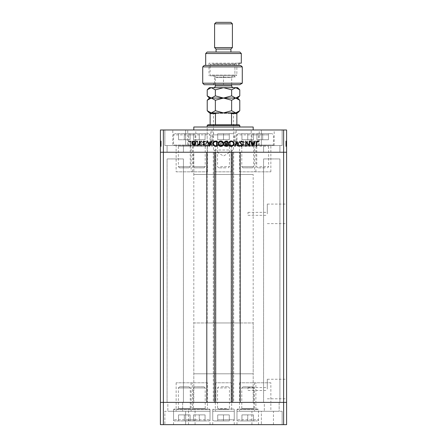 <?xml version="1.0" encoding="UTF-8"?>
<svg xmlns="http://www.w3.org/2000/svg" width="447" height="447" viewBox="0 0 447 447"><rect width="100%" height="100%" fill="white"/><g stroke="black" fill="none" stroke-linecap="round" stroke-linejoin="round"><path stroke-width="0.34" stroke-dasharray="2.23 1.68" d="M194.473 167.832L204.061 167.832L194.473 167.832L193.333 166.686L193.333 146.158A0.592 0.592 0 0 0 192.735 145.566L205.799 145.566L192.735 145.566M204.061 167.832L205.207 166.686L205.207 146.158A0.592 0.592 0 0 1 205.799 145.566M205.207 166.686L193.333 166.686L205.207 166.686M209.526 145.566L189.008 145.566L209.526 145.566L210.029 145.057L188.505 145.057L188.505 134.877L210.029 134.877L188.505 134.877A1.19 1.19 0 0 1 189.696 133.687L208.844 133.687L189.696 133.687M189.008 145.566L188.505 145.057L210.029 145.057L210.029 134.877A1.19 1.19 0 0 0 208.844 133.687M199.267 133.687L205.056 133.687L199.267 133.687L199.267 139.743L205.056 139.743L199.267 139.743L199.267 133.687M205.056 139.743L205.056 133.687L205.056 139.743M193.484 139.743L199.267 139.743L193.484 139.743L193.484 133.687L193.484 139.743M189.103 167.832L179.515 167.832L189.103 167.832L190.249 166.686L190.249 146.158A0.592 0.592 0 0 1 190.841 145.566L177.777 145.566L190.841 145.566M179.515 167.832L178.375 166.686L178.375 146.158A0.592 0.592 0 0 0 177.777 145.566M178.375 166.686L190.249 166.686L178.375 166.686M174.051 145.566L194.568 145.566L174.051 145.566L173.548 145.057L195.076 145.057L195.076 134.877L173.548 134.877L195.076 134.877A1.19 1.19 0 0 0 193.886 133.687L174.738 133.687L193.886 133.687M194.568 145.566L195.076 145.057L173.548 145.057L173.548 134.877A1.19 1.19 0 0 1 174.738 133.687M184.309 133.687L190.098 133.687L178.526 133.687L184.309 133.687L184.309 139.743L178.526 139.743L184.309 139.743L184.309 133.687M178.526 139.743L178.526 133.687L178.526 139.743M190.098 139.743L184.309 139.743L190.098 139.743L190.098 133.687L190.098 139.743M226.769 145.566L216.968 145.566L226.769 145.566M225.897 167.832L218.706 167.832L225.897 167.832M220.533 166.686L229.44 166.686L220.533 166.686M228.629 145.566L213.241 145.566L228.629 145.566M218.119 145.057L234.262 145.057L218.119 145.057M218.712 133.687L233.077 133.687L218.712 133.687M217.717 133.687L223.5 133.687L217.717 133.687L217.717 139.743L217.717 133.687M229.283 133.687L223.5 133.687L229.283 133.687L229.283 139.743L217.717 139.743L223.5 139.743L223.5 133.687L223.5 139.743L229.283 139.743L229.283 133.687M265.954 145.566L256.159 145.566L265.954 145.566M265.088 167.832L257.897 167.832L265.088 167.832M259.718 166.686L268.625 166.686L259.718 166.686M267.82 145.566L252.432 145.566L267.82 145.566M257.31 145.057L273.452 145.057L257.31 145.057M257.902 133.687L272.262 133.687L257.902 133.687M256.902 133.687L262.691 133.687L256.902 133.687L256.902 139.743L256.902 133.687M268.474 133.687L262.691 133.687L268.474 133.687L268.474 139.743L256.902 139.743L262.691 139.743L262.691 133.687L262.691 139.743L268.474 139.743L268.474 133.687M252.527 167.832L242.939 167.832L252.527 167.832L253.667 166.686L253.667 146.158A0.592 0.592 0 0 1 254.265 145.566L241.201 145.566L254.265 145.566M242.939 167.832L241.793 166.686L241.793 146.158A0.592 0.592 0 0 0 241.201 145.566M241.793 166.686L253.667 166.686L241.793 166.686M237.474 145.566L257.992 145.566L237.474 145.566L236.971 145.057L258.495 145.057L258.495 134.877L236.971 134.877L258.495 134.877A1.19 1.19 0 0 0 257.304 133.687L238.156 133.687L257.304 133.687M257.992 145.566L258.495 145.057L236.971 145.057L236.971 134.877A1.19 1.19 0 0 1 238.156 133.687M247.733 133.687L241.944 133.687L247.733 133.687L247.733 139.743L241.944 139.743L247.733 139.743L247.733 133.687M241.944 139.743L241.944 133.687L241.944 139.743M253.516 139.743L247.733 139.743L253.516 139.743L253.516 133.687L253.516 139.743M183.421 158.925L183.421 402.384L167.089 402.384L183.421 402.384L167.089 402.384L183.421 402.384L183.421 158.925L167.089 158.925L167.089 402.384L167.089 158.925L183.421 158.925M279.911 158.925L279.911 402.384L263.579 402.384L279.911 402.384L263.579 402.384L279.911 402.384L279.911 158.925L263.579 158.925L263.579 402.384L263.579 158.925L279.911 158.925M191.104 171.838L207.436 171.838L191.104 171.838L191.104 152.243L207.436 152.243L191.104 152.243L191.104 145.566L207.436 145.566L191.104 145.566M207.436 171.838L207.436 145.566M239.564 171.838L255.896 171.838L239.564 171.838L239.564 152.243L255.896 152.243L239.564 152.243L239.564 145.566L255.896 145.566L239.564 145.566M255.896 171.838L255.896 145.566M254.522 171.838L270.854 171.838L254.522 171.838L254.522 152.243L270.854 152.243L254.522 152.243L254.522 145.566L270.854 145.566L254.522 145.566M270.854 171.838L270.854 145.566M215.337 171.838L231.663 171.838L215.337 171.838L215.337 152.243L231.663 152.243L215.337 152.243L215.337 145.566L231.663 145.566L215.337 145.566M231.663 171.838L231.663 145.566M176.146 171.838L192.478 171.838L176.146 171.838L176.146 152.243L192.478 152.243L176.146 152.243L176.146 145.566L192.478 145.566L176.146 145.566M192.478 171.838L192.478 145.566M192.478 382.788L176.146 382.788L192.478 382.788L192.478 402.384L176.146 402.384L192.478 402.384L192.478 411.29L176.146 411.29L192.478 411.29M176.146 382.788L176.146 411.29M231.663 382.788L215.337 382.788L231.663 382.788L231.663 402.384L215.337 402.384L231.663 402.384L231.663 411.29L215.337 411.29L231.663 411.29M215.337 382.788L215.337 411.29M270.854 382.788L254.522 382.788L270.854 382.788L270.854 402.384L254.522 402.384L270.854 402.384L270.854 411.29L254.522 411.29L270.854 411.29M254.522 382.788L254.522 411.29M255.896 382.788L239.564 382.788L255.896 382.788L255.896 402.384L239.564 402.384L255.896 402.384L255.896 411.29L239.564 411.29L255.896 411.29M239.564 382.788L239.564 411.29M207.436 382.788L191.104 382.788L207.436 382.788L207.436 402.384L191.104 402.384L207.436 402.384L207.436 411.29L191.104 411.29L207.436 411.29M191.104 382.788L191.104 411.29M267.295 389.024L267.295 379.252L267.295 389.024M247.996 389.024L247.996 387.538L247.996 389.024M267.295 213.85L267.295 204.083L267.295 213.85M247.996 213.85L247.996 212.364L247.996 213.85M286.594 213.85L286.594 204.083L286.594 213.85M286.594 389.024L286.594 379.252L286.594 389.024M215.705 152.243L240.201 152.243L240.201 402.384L206.799 402.384L206.799 152.243L215.705 152.243M193.808 322.963L253.192 322.963L193.808 322.963L193.808 402.384L253.192 402.384L193.808 402.384L193.808 152.243L253.192 152.243L193.808 152.243L253.192 152.243L193.808 152.243L193.808 174.509L253.192 174.509L193.808 174.509M253.192 322.963L253.192 373.804L193.808 373.804L253.192 373.804L253.192 402.384L193.808 402.384L253.192 402.384L253.192 174.509M163.378 424.65L283.621 424.65L283.621 402.384L286.594 402.384L163.378 402.384L163.378 424.65L160.406 424.65L160.406 402.384L163.378 402.384L163.378 152.243L160.406 152.243L160.406 402.384L283.621 402.384L283.621 129.976L160.406 129.976L160.406 152.243L283.621 152.243L163.378 152.243L163.378 129.976M283.621 424.65L286.594 424.65L286.594 152.243L283.621 152.243L286.594 152.243L286.594 129.976L283.621 129.976M233.708 152.243L233.708 402.384M213.292 152.243L213.292 402.384M207.168 174.509L239.832 174.509L207.168 174.509L207.168 127.009L239.832 127.009L207.168 127.009L207.168 322.963L239.832 322.963L207.168 322.963M239.832 174.509L239.832 322.963M193.808 129.976L253.192 129.976L193.808 129.976M270.854 152.243L254.522 152.243L270.854 152.243M231.663 152.243L215.337 152.243L231.663 152.243M192.478 152.243L176.146 152.243L192.478 152.243M207.436 152.243L191.104 152.243L207.436 152.243M255.896 152.243L239.564 152.243L255.896 152.243M236.228 145.566L259.238 145.566L236.228 145.566L236.228 129.976L259.238 129.976L236.228 129.976M259.238 145.566L259.238 129.976M187.762 145.566L210.772 145.566L187.762 145.566L187.762 129.976L210.772 129.976L187.762 129.976M210.772 145.566L210.772 129.976M172.805 145.566L195.814 145.566L172.805 145.566L172.805 129.976L195.814 129.976L172.805 129.976M195.814 145.566L195.814 129.976M211.995 145.566L235.005 145.566L211.995 145.566L211.995 129.976L235.005 129.976L211.995 129.976M235.005 145.566L235.005 129.976M251.186 145.566L274.195 145.566L251.186 145.566L251.186 129.976L274.195 129.976L251.186 129.976M274.195 145.566L274.195 129.976M261.355 145.566L261.355 129.976L282.135 129.976L261.355 129.976L282.135 129.976L261.355 129.976L261.355 145.566L282.135 145.566L282.135 129.976L282.135 145.566L261.355 145.566M164.865 145.566L164.865 129.976L185.645 129.976L164.865 129.976L185.645 129.976L164.865 129.976L164.865 145.566L185.645 145.566L185.645 129.976L185.645 145.566L164.865 145.566M167.089 152.243L167.089 145.566L183.421 145.566L167.089 145.566L183.421 145.566L167.089 145.566L167.089 152.243L183.421 152.243L183.421 145.566L183.421 152.243L167.089 152.243M263.579 152.243L263.579 145.566L279.911 145.566L263.579 145.566L279.911 145.566L263.579 145.566L263.579 152.243L279.911 152.243L279.911 145.566L279.911 152.243L263.579 152.243M286.594 145.191L286.594 141.112L286.594 146.309L286.594 141.112L286.594 145.191L285.851 145.191L285.851 141.112L286.594 141.112L286.594 146.437L286.594 140.978L286.594 146.437L286.594 140.978L286.594 146.437L286.594 140.978L286.594 146.309L286.594 141.045L286.594 146.309L286.594 141.112L286.594 146.309L286.594 141.112L286.594 142.777L286.594 141.112L285.851 141.112L285.851 144.906L286.594 144.906L285.851 144.906L285.851 144.347L286.594 144.347L285.851 144.347L285.851 144.973L286.594 144.973L285.851 144.973L285.851 143.001L286.594 143.001L285.851 143.001L285.851 141.045L286.594 141.045L285.851 141.045L285.851 141.475L286.594 141.475L285.851 141.475L285.851 141.911L286.594 141.911L285.851 141.911L285.851 141.045L285.851 144.347L286.594 144.347M285.851 144.347L285.851 141.045L285.851 141.911L285.851 141.045L285.851 141.911L285.851 141.475L285.851 141.911L285.851 141.509L286.594 141.509L286.594 146.309L286.594 140.978L286.594 145.906L286.594 141.509L286.594 145.906L286.594 141.509L285.851 141.509L285.851 142.995L285.851 141.509L286.594 141.509L285.851 141.509L285.851 142.118L286.594 142.118L285.851 142.112L285.851 142.481L286.594 142.481M160.406 145.191L160.406 141.112L160.406 146.309L160.406 141.112L160.406 145.191L161.149 145.191L161.149 141.112L160.406 141.112L160.406 146.437L160.406 140.978L160.406 146.437L160.406 140.978L160.406 146.437L160.406 140.978L160.406 146.309L160.406 141.045L160.406 146.309L160.406 141.112L160.406 146.309L160.406 141.112L160.406 142.777L160.406 141.112L161.149 141.112L161.149 144.906L160.406 144.906L161.149 144.906L161.149 144.347L160.406 144.347L161.149 144.347L161.149 144.973L160.406 144.973L161.149 144.973L161.149 143.001L160.406 143.001L161.149 143.001L161.149 141.045L160.406 141.045L161.149 141.045L161.149 141.475L160.406 141.475L161.149 141.475L161.149 141.911L160.406 141.911L161.149 141.911L161.149 141.045L161.149 144.347L160.406 144.347M161.149 144.347L161.149 141.045L161.149 141.911L161.149 141.045L161.149 141.911L161.149 141.475L161.149 141.911L161.149 141.509L160.406 141.509L160.406 146.309L160.406 140.978L160.406 145.906L160.406 141.509L160.406 145.906L160.406 141.509L161.149 141.509L161.149 142.995L161.149 141.509L160.406 141.509L161.149 141.509L161.149 142.118L160.406 142.118L161.149 142.112L161.149 142.481L160.406 142.481M197.797 145.191L197.797 141.112L197.328 141.112L197.328 146.309L200.859 142.219L200.859 146.309L201.329 146.309L201.329 141.112L197.797 145.191L197.797 141.112L197.328 141.112L197.328 146.309L200.859 142.219L200.859 146.309L201.329 146.309L201.329 141.112L197.797 145.191M207.19 142.381L205.704 140.978L204.128 142.112L204.564 142.375L205.704 141.509L206.721 142.392L204.458 145.225L205.737 146.437L207.123 145.56L206.704 145.241L205.687 145.906L204.927 145.247L207.19 142.381L205.704 140.978L204.128 142.112L204.564 142.375L205.704 141.509L206.721 142.392L204.458 145.225L205.737 146.437L207.123 145.56L206.704 145.241L205.687 145.906L204.927 145.247L207.19 142.381M210.118 141.112L207.855 146.309L208.358 146.309L210.084 142.213L211.817 146.309L212.319 146.309L210.118 141.112L207.855 146.309L208.358 146.309L210.084 142.213L211.817 146.309L212.319 146.309L210.118 141.112M215.789 140.978C214.124 141.118 213.213 142.023 213.051 143.683C213.191 145.353 214.091 146.27 215.75 146.437C217.438 146.303 218.359 145.398 218.516 143.71C218.365 142.04 217.46 141.129 215.789 140.978C214.124 141.118 213.213 142.023 213.051 143.683C213.191 145.353 214.091 146.27 215.75 146.437C217.438 146.303 218.359 145.398 218.516 143.71C218.365 142.04 217.46 141.129 215.789 140.978M226.182 140.978C224.517 141.118 223.601 142.023 223.444 143.683C223.584 145.353 224.483 146.27 226.143 146.437C227.83 146.303 228.752 145.398 228.903 143.71C228.758 142.04 227.847 141.129 226.182 140.978C224.517 141.118 223.601 142.023 223.444 143.683C223.584 145.353 224.483 146.27 226.143 146.437C227.83 146.303 228.752 145.398 228.903 143.71C228.758 142.04 227.847 141.129 226.182 140.978M234.898 141.112L237.43 146.309L239.832 141.112L239.324 141.112L238.553 142.777L236.2 142.777L235.407 141.112L234.898 141.112L237.363 146.309L239.832 141.112L239.324 141.112L238.553 142.777L236.2 142.777L235.407 141.112L234.898 141.112M256.651 141.045L256.215 141.475L256.651 141.911L257.081 141.475L256.651 141.045L256.215 141.475L256.651 141.911L257.081 141.475L256.651 141.045M251.287 143.001L251.806 144.347L253.253 144.973L254.695 144.347L255.215 143.001C255.108 141.794 254.455 141.146 253.253 141.045C252.052 141.14 251.398 141.794 251.287 143.001L251.806 144.347L253.253 144.973L254.695 144.347L255.215 143.001C255.108 141.794 254.455 141.146 253.253 141.045C252.052 141.14 251.398 141.794 251.287 143.001M249.923 141.045L249.487 141.475L249.923 141.911L250.354 141.475L249.923 141.045L249.487 141.475L249.923 141.911L250.354 141.475L249.923 141.045M247.621 141.112L247.157 141.112L247.157 144.906L247.621 144.906L247.621 144.347L248.549 144.973L248.957 144.845L248.7 144.442L247.705 143.688L247.621 141.112L247.157 141.112L247.157 144.906L247.621 144.906L247.621 144.347L248.957 144.845L247.705 143.688L247.621 141.112M245.789 141.045L245.358 141.475L245.789 141.911L246.224 141.475L245.789 141.045L245.358 141.475L245.789 141.911L246.224 141.475L245.789 141.045M242.363 143.979L243.319 144.973L244.291 144.431L243.978 144.107L243.319 144.51L242.827 143.995L244.358 142.14L243.246 141.045L242.162 141.559L242.47 141.911L243.224 141.509L243.894 142.118L242.363 143.979L243.319 144.973L244.291 144.431L243.978 144.107L243.319 144.51L242.827 143.995L244.358 142.14L243.246 141.045L242.162 141.559L242.47 141.911L243.224 141.509L243.894 142.118L242.363 143.979M234.234 143.643C234.139 141.973 233.25 141.123 231.58 141.112L229.97 141.112L229.97 146.309L232.669 146.119L234.234 143.643C234.139 141.973 233.25 141.123 231.58 141.112L229.97 141.112L229.97 146.309L232.669 146.119L234.234 143.643M220.986 141.112L219.578 141.112L219.578 146.309L220.594 146.309C221.561 146.365 222.109 145.934 222.243 145.018L221.645 143.912L222.645 142.587L220.986 141.112L219.578 141.112L219.578 146.309L220.594 146.309C221.561 146.365 222.109 145.934 222.243 145.018L221.645 143.912L222.645 142.587L220.986 141.112M191.601 141.112L194.132 146.309L196.529 141.112L196.026 141.112L195.255 142.777L192.903 142.777L192.109 141.112L191.601 141.112L194.065 146.309L196.529 141.112L196.026 141.112L195.255 142.777L192.903 142.777L192.109 141.112L191.601 141.112M189.483 141.509L190.204 142.85L190.204 146.309L190.668 146.309L190.668 142.8C190.813 141.755 190.405 141.151 189.461 140.978L188.204 141.576L188.478 141.978L189.483 141.509L190.204 142.85L190.204 146.309L190.668 146.309L190.668 142.8C190.813 141.755 190.405 141.151 189.461 140.978L188.204 141.576L188.478 141.978L189.483 141.509M253.192 127.009L193.808 127.009M253.253 141.509L254.751 142.995L253.253 144.51L251.75 142.995L253.253 141.509L254.751 142.995L253.253 144.51L251.75 142.995L253.253 141.509M236.452 143.308L238.307 143.308L237.391 145.292L236.452 143.308L238.307 143.308L237.391 145.292L236.452 143.308M230.803 145.772L230.44 145.772L230.44 141.643L232.518 141.777L233.77 143.643L232.401 145.627L230.44 145.772L230.44 141.643L232.518 141.777L233.77 143.643L232.401 145.627L230.803 145.772M226.165 141.509C227.545 141.61 228.305 142.347 228.439 143.71C228.294 145.068 227.54 145.795 226.165 145.906C224.796 145.783 224.042 145.046 223.908 143.688C224.053 142.342 224.802 141.615 226.165 141.509C227.545 141.61 228.305 142.347 228.439 143.71C228.294 145.068 227.54 145.795 226.165 145.906C224.796 145.783 224.042 145.046 223.908 143.688C224.053 142.342 224.802 141.615 226.165 141.509M221.326 143.515L220.047 143.576L220.047 141.643L222.176 142.587L221.326 143.515L220.047 143.576L220.047 141.643L222.176 142.587L221.326 143.515M221.779 145.007L220.047 145.772L220.047 144.107L221.779 145.007L220.047 145.772L220.047 144.107L221.779 145.007M215.772 141.509C217.153 141.61 217.912 142.347 218.047 143.71C217.907 145.068 217.147 145.795 215.772 145.906C214.404 145.783 213.649 145.046 213.515 143.688C213.66 142.342 214.409 141.615 215.772 141.509C217.153 141.61 217.912 142.347 218.047 143.71C217.907 145.068 217.147 145.795 215.772 145.906C214.404 145.783 213.649 145.046 213.515 143.688C213.66 142.342 214.409 141.615 215.772 141.509M193.154 143.308L195.009 143.308L194.093 145.292L193.154 143.308L195.009 143.308L194.093 145.292L193.154 143.308M190.785 141.475L190.349 141.911L189.919 141.475L190.349 141.045L190.785 141.475M195.194 144.347L193.747 144.973L192.305 144.347L191.785 143.001C191.892 141.794 192.545 141.146 193.747 141.045C194.948 141.14 195.602 141.794 195.713 143.001L195.194 144.347M193.747 141.509L192.249 142.995L193.747 144.51L195.25 142.995L193.747 141.509M197.513 141.475L197.077 141.911L196.646 141.475L197.077 141.045L197.513 141.475M199.843 141.112L199.843 144.906L199.379 144.906L199.379 144.347L198.043 144.845L199.295 143.688L199.379 141.112L199.843 141.112M201.642 141.475L201.211 141.911L200.776 141.475L201.211 141.045L201.642 141.475M203.681 144.973L202.709 144.431L203.022 144.107L203.681 144.51L204.173 143.995L202.642 142.14L203.754 141.045L204.838 141.559L204.53 141.911L203.776 141.509L203.106 142.118L204.637 143.979L203.681 144.973M209.637 146.309L207.168 141.112L207.676 141.112L208.447 142.777L210.8 142.777L211.593 141.112L212.101 141.112L209.637 146.309M210.548 143.308L208.693 143.308L209.609 145.292L210.548 143.308M215.42 141.112L217.03 141.112L217.03 146.309L214.331 146.119L212.766 143.643C212.861 141.973 213.75 141.123 215.42 141.112M216.197 145.772L216.56 145.772L216.56 141.643L214.482 141.777L213.23 143.643L214.599 145.627L216.197 145.772M223.556 143.683C223.416 145.353 222.517 146.27 220.857 146.437C219.17 146.303 218.248 145.398 218.097 143.71C218.242 142.04 219.153 141.129 220.818 140.978C222.483 141.118 223.399 142.023 223.556 143.683M220.835 141.509C219.455 141.61 218.695 142.347 218.561 143.71C218.706 145.068 219.46 145.795 220.835 145.906C222.204 145.783 222.958 145.046 223.092 143.688C222.947 142.342 222.198 141.615 220.835 141.509M227.422 141.112L227.422 146.309L226.405 146.309C225.439 146.365 224.891 145.934 224.757 145.018L225.355 143.912L224.355 142.587L226.014 141.112L227.422 141.112M225.674 143.515L226.953 143.576L226.953 141.643L224.824 142.587L225.674 143.515M225.221 145.007L226.953 145.772L226.953 144.107L225.221 145.007M233.949 143.683C233.809 145.353 232.909 146.27 231.25 146.437C229.562 146.303 228.64 145.398 228.484 143.71C228.635 142.04 229.54 141.129 231.211 140.978C232.876 141.118 233.787 142.023 233.949 143.683M231.228 141.509C229.847 141.61 229.087 142.347 228.953 143.71C229.093 145.068 229.853 145.795 231.228 145.906C232.596 145.783 233.351 145.046 233.485 143.688C233.34 142.342 232.591 141.615 231.228 141.509M236.944 141.112L239.145 146.309L238.642 146.309L236.916 142.213L235.183 146.309L234.681 146.309L236.944 141.112M241.296 140.978L242.872 142.112L242.436 142.375L241.296 141.509L240.279 142.392L242.542 145.225L241.263 146.437L239.877 145.56L240.296 145.241L241.313 145.906L242.073 145.247L239.81 142.381L241.296 140.978M249.202 141.112L249.672 141.112L249.672 146.309L246.141 142.219L246.141 146.309L245.671 146.309L245.671 141.112L249.202 145.191L249.202 141.112M252.935 146.309L250.471 141.112L250.974 141.112L251.745 142.777L254.097 142.777L254.891 141.112L255.399 141.112L252.935 146.309M253.846 143.308L251.991 143.308L252.907 145.292L253.846 143.308M256.796 142.85L256.796 146.309L256.332 146.309L256.332 142.8C256.187 141.755 256.595 141.151 257.539 140.978L258.796 141.576L258.522 141.978L257.517 141.509L256.796 142.85M161.149 142.995L160.406 142.995L161.149 142.995M161.149 142.481L161.149 144.973L161.149 144.107L161.149 144.51L160.406 144.51L161.149 144.51L161.149 143.688L160.406 143.688L161.149 143.683L161.149 141.112L160.406 141.112L161.149 141.112L161.149 142.777L160.406 142.777L161.149 142.777L161.149 141.112L160.406 141.112L161.149 141.112L161.149 146.309L160.406 146.309L161.149 146.309L161.149 141.112L160.406 141.112L161.149 141.112L161.149 146.309L160.406 146.119M161.149 141.475L160.406 141.475L161.149 141.475M161.149 141.045L160.406 141.045M161.149 144.845L160.406 144.845M161.149 144.437L161.149 140.978L161.149 146.437L161.149 140.978L161.149 146.437L161.149 140.978L161.149 144.437L160.406 144.437M161.149 141.911L160.406 141.911L161.149 141.911M161.149 144.973L160.406 144.973M161.149 146.119L161.149 143.643L161.149 145.772L161.149 144.107L160.406 144.107L160.406 141.643L160.406 145.772L160.406 144.107L161.149 144.107L161.149 145.772L161.149 141.643L161.149 143.643L160.406 143.649L161.149 143.643L161.149 141.112L160.406 141.112L161.149 141.112L161.149 146.309L160.406 146.309L161.149 146.309L161.149 145.018L160.406 145.018M161.149 144.51L160.406 144.51M161.149 143.995L160.406 143.995L161.149 143.979M161.149 143.258L160.406 143.258M161.149 142.727L160.406 142.727M161.149 142.14L160.406 142.14M161.149 141.559L160.406 141.559M161.149 142.872L160.406 142.872M161.149 143.392L160.406 143.392M161.149 145.292L161.149 143.308L161.149 145.292L160.406 145.292L160.406 143.308L160.406 145.292L160.406 143.308L160.406 145.292L161.149 145.292L161.149 143.308L160.406 143.308L161.149 143.308L161.149 145.292M161.149 145.772L160.406 145.772L161.149 145.772M161.149 145.018L161.149 141.643L160.406 141.643L160.406 143.576L160.406 141.643L161.149 141.643L161.149 142.587L160.406 142.587L161.149 142.587L161.149 141.112L160.406 141.112L161.149 141.112L161.149 146.309L160.406 146.309L161.149 146.309L161.149 142.213L160.406 142.213M161.149 145.627L160.406 145.627M161.149 143.643L160.406 143.643M161.149 141.777L160.406 141.777M161.149 146.437L160.406 146.437M161.149 143.71L160.406 143.71L161.149 143.71M161.149 142.213L161.149 146.309L161.149 140.978L160.406 140.978L161.149 140.978L160.406 140.978L161.149 140.978L161.149 141.576L160.406 141.576L161.149 141.587L161.149 141.978L160.406 141.978M161.149 145.906L161.149 145.247L161.149 145.906L160.406 145.906M161.149 143.688L160.406 143.688M161.149 143.912L160.406 143.912M161.149 145.007L160.406 145.007M161.149 144.107L160.406 144.107M161.149 143.576L160.406 143.576L161.149 143.576M161.149 143.515L160.406 143.515M161.149 141.643L160.406 141.643M161.149 142.219L161.149 146.309L161.149 141.112L161.149 146.309L160.406 146.309L161.149 146.309L160.406 146.309L161.149 146.309L161.149 142.219L160.406 142.219M161.149 142.375L160.406 142.375L161.149 142.381M161.149 141.978L161.149 141.509L160.406 141.509L161.149 141.509L161.149 146.309L160.406 146.309L161.149 146.309L160.406 146.309L161.149 146.309L161.149 141.112L160.406 141.112L161.149 141.112L160.406 141.112L161.149 141.112L161.149 145.191M161.149 142.392L160.406 142.392L161.149 142.386M161.149 142.9L160.406 142.9M161.149 145.225L160.406 145.225M161.149 145.56L160.406 145.56M161.149 145.241L160.406 145.241L161.149 145.247M161.149 144.577L160.406 144.577M161.149 144.063L160.406 144.063M161.149 141.112L160.406 141.112L161.149 141.112L160.406 141.112L161.149 141.112L161.149 146.309L160.406 146.309L161.149 146.309L161.149 142.8L160.406 142.777L161.149 142.777L161.149 141.112M161.149 143.308L160.406 143.308L161.149 143.308M285.851 142.995L286.594 142.995L285.851 142.995M285.851 142.481L285.851 144.973L285.851 144.107L285.851 144.51L286.594 144.51L285.851 144.51L285.851 143.688L286.594 143.688L285.851 143.683L285.851 141.112L286.594 141.112L285.851 141.112L285.851 142.777L286.594 142.777L285.851 142.777L285.851 141.112L286.594 141.112L285.851 141.112L285.851 146.309L286.594 146.309L285.851 146.309L285.851 141.112L286.594 141.112L285.851 141.112L285.851 146.309L286.594 146.119M285.851 141.475L286.594 141.475L285.851 141.475M285.851 141.045L286.594 141.045M285.851 144.845L286.594 144.845M285.851 144.437L285.851 140.978L285.851 146.437L285.851 140.978L285.851 146.437L285.851 140.978L285.851 144.437L286.594 144.437M285.851 141.911L286.594 141.911L285.851 141.911M285.851 144.973L286.594 144.973M285.851 146.119L285.851 143.643L285.851 145.772L285.851 144.107L286.594 144.107L286.594 141.643L286.594 145.772L286.594 144.107L285.851 144.107L285.851 145.772L285.851 141.643L285.851 143.643L286.594 143.649L285.851 143.643L285.851 141.112L286.594 141.112L285.851 141.112L285.851 146.309L286.594 146.309L285.851 146.309L285.851 145.018L286.594 145.018M285.851 144.51L286.594 144.51M285.851 143.995L286.594 143.995L285.851 143.979M285.851 143.258L286.594 143.258M285.851 142.727L286.594 142.727M285.851 142.14L286.594 142.14M285.851 141.559L286.594 141.559M285.851 142.872L286.594 142.872M285.851 143.392L286.594 143.392M285.851 145.292L285.851 143.308L285.851 145.292L286.594 145.292L286.594 143.308L286.594 145.292L286.594 143.308L286.594 145.292L285.851 145.292L285.851 143.308L286.594 143.308L285.851 143.308L285.851 145.292M285.851 145.772L286.594 145.772L285.851 145.772M285.851 145.018L285.851 141.643L286.594 141.643L286.594 143.576L286.594 141.643L285.851 141.643L285.851 142.587L286.594 142.587L285.851 142.587L285.851 141.112L286.594 141.112L285.851 141.112L285.851 146.309L286.594 146.309L285.851 146.309L285.851 142.213L286.594 142.213M285.851 145.627L286.594 145.627M285.851 143.643L286.594 143.643M285.851 141.777L286.594 141.777M285.851 146.437L286.594 146.437M285.851 143.71L286.594 143.71L285.851 143.71M285.851 142.213L285.851 146.309L285.851 140.978L286.594 140.978L285.851 140.978L286.594 140.978L285.851 140.978L285.851 141.576L286.594 141.576L285.851 141.587L285.851 141.978L286.594 141.978M285.851 145.906L285.851 145.247L285.851 145.906L286.594 145.906M285.851 143.688L286.594 143.688M285.851 143.912L286.594 143.912M285.851 145.007L286.594 145.007M285.851 144.107L286.594 144.107M285.851 143.576L286.594 143.576L285.851 143.576M285.851 143.515L286.594 143.515M285.851 141.643L286.594 141.643M285.851 142.219L285.851 146.309L285.851 141.112L285.851 146.309L286.594 146.309L285.851 146.309L286.594 146.309L285.851 146.309L285.851 142.219L286.594 142.219M285.851 142.375L286.594 142.375L285.851 142.381M285.851 141.978L285.851 141.509L286.594 141.509L285.851 141.509L285.851 146.309L286.594 146.309L285.851 146.309L286.594 146.309L285.851 146.309L285.851 141.112L286.594 141.112L285.851 141.112L286.594 141.112L285.851 141.112L285.851 145.191M285.851 142.392L286.594 142.392L285.851 142.386M285.851 142.9L286.594 142.9M285.851 145.225L286.594 145.225M285.851 145.56L286.594 145.56M285.851 145.241L286.594 145.241L285.851 145.247M285.851 144.577L286.594 144.577M285.851 144.063L286.594 144.063M285.851 141.112L286.594 141.112L285.851 141.112L286.594 141.112L285.851 141.112L285.851 146.309L286.594 146.309L285.851 146.309L285.851 142.8L286.594 142.777L285.851 142.777L285.851 141.112M285.851 143.308L286.594 143.308L285.851 143.308M242.939 386.795L252.527 386.795L242.939 386.795L241.793 387.94L241.793 408.469A0.592 0.592 0 0 1 241.201 409.061L254.265 409.061L241.201 409.061M252.527 386.795L253.667 387.94L253.667 408.469A0.592 0.592 0 0 0 254.265 409.061M253.667 387.94L241.793 387.94L253.667 387.94M257.992 409.061L237.474 409.061L257.992 409.061L258.495 409.569L236.971 409.569L236.971 419.75L258.495 419.75L236.971 419.75A1.19 1.19 0 0 0 238.156 420.94L257.304 420.94L238.156 420.94M237.474 409.061L236.971 409.569L258.495 409.569L258.495 419.75A1.19 1.19 0 0 1 257.304 420.94M247.733 420.94L241.944 420.94L253.516 420.94L247.733 420.94L247.733 414.883L253.516 414.883L247.733 414.883L247.733 420.94M253.516 414.883L253.516 420.94L253.516 414.883M241.944 414.883L247.733 414.883L241.944 414.883L241.944 420.94L241.944 414.883M204.061 386.795L194.473 386.795L204.061 386.795L205.207 387.94L205.207 408.469A0.592 0.592 0 0 0 205.799 409.061L192.735 409.061L205.799 409.061M194.473 386.795L193.333 387.94L193.333 408.469A0.592 0.592 0 0 1 192.735 409.061M193.333 387.94L205.207 387.94L193.333 387.94M189.008 409.061L209.526 409.061L189.008 409.061L188.505 409.569L210.029 409.569L210.029 419.75L188.505 419.75L210.029 419.75A1.19 1.19 0 0 1 208.844 420.94L189.696 420.94L208.844 420.94M209.526 409.061L210.029 409.569L188.505 409.569L188.505 419.75A1.19 1.19 0 0 0 189.696 420.94M199.267 420.94L205.056 420.94L193.484 420.94L199.267 420.94L199.267 414.883L193.484 414.883L199.267 414.883L199.267 420.94M193.484 414.883L193.484 420.94L193.484 414.883M205.056 414.883L199.267 414.883L205.056 414.883L205.056 420.94L205.056 414.883M179.515 386.795L189.103 386.795L179.515 386.795L178.375 387.94L178.375 408.469A0.592 0.592 0 0 1 177.777 409.061L190.841 409.061L177.777 409.061M189.103 386.795L190.249 387.94L190.249 408.469A0.592 0.592 0 0 0 190.841 409.061M190.249 387.94L178.375 387.94L190.249 387.94M194.568 409.061L174.051 409.061L194.568 409.061L195.076 409.569L173.548 409.569L173.548 419.75L195.076 419.75L173.548 419.75A1.19 1.19 0 0 0 174.738 420.94L193.886 420.94L174.738 420.94M174.051 409.061L173.548 409.569L195.076 409.569L195.076 419.75A1.19 1.19 0 0 1 193.886 420.94M184.309 420.94L190.098 420.94L184.309 420.94L184.309 414.883L190.098 414.883L184.309 414.883L184.309 420.94M190.098 414.883L190.098 420.94L190.098 414.883M178.526 414.883L184.309 414.883L178.526 414.883L178.526 420.94L178.526 414.883M220.231 409.061L230.032 409.061L220.231 409.061M221.103 386.795L228.294 386.795L221.103 386.795M226.467 387.94L217.56 387.94L226.467 387.94M218.371 409.061L233.759 409.061L218.371 409.061M228.881 409.569L212.738 409.569L228.881 409.569M228.288 420.94L213.923 420.94L228.288 420.94M223.5 420.94L217.717 420.94L229.283 420.94L223.5 420.94L223.5 414.883L217.717 414.883L217.717 420.94L217.717 414.883L229.283 414.883L223.5 414.883L223.5 420.94M229.283 414.883L229.283 420.94L229.283 414.883M233.965 112.907L233.518 113.348L213.482 113.348L213.482 150.019L233.518 150.019L213.482 150.019L223.5 156.037L233.518 150.019L233.518 113.348L213.482 113.348L213.035 112.907L233.965 112.907L213.035 112.907M239.089 124.78L207.911 124.78M207.168 125.523L239.832 125.523M210.14 124.78L210.14 113.644L215.471 113.644L217.03 112.907L229.97 112.907L210.14 112.907L211.286 112.907L215.359 110.722L223.5 112.907L231.641 110.722L235.714 112.907L239.782 110.722M236.86 124.78L236.86 113.644L231.529 113.644L229.97 112.907L236.86 112.907L217.03 112.907M231.529 124.78L231.529 113.644M215.471 124.78L215.471 113.644M193.808 373.804L253.192 373.804L193.808 373.804M192.478 402.384L176.146 402.384L192.478 402.384M231.663 402.384L215.337 402.384L231.663 402.384M270.854 402.384L254.522 402.384L270.854 402.384M255.896 402.384L239.564 402.384L255.896 402.384M207.436 402.384L191.104 402.384L207.436 402.384M188.505 424.65L210.029 424.65L188.505 424.65L188.505 411.29L210.029 411.29L188.505 411.29M210.029 424.65L210.029 411.29M236.971 424.65L258.495 424.65L236.971 424.65L236.971 411.29L258.495 411.29L236.971 411.29M258.495 424.65L258.495 411.29M251.924 424.65L273.452 424.65L251.924 424.65L251.924 411.29L273.452 411.29L251.924 411.29M273.452 424.65L273.452 411.29M212.738 424.65L234.262 424.65L212.738 424.65L212.738 411.29L234.262 411.29L212.738 411.29M234.262 424.65L234.262 411.29M173.548 424.65L195.076 424.65L173.548 424.65L173.548 411.29L195.076 411.29L173.548 411.29M195.076 424.65L195.076 411.29M185.645 411.29L185.645 424.65L164.865 424.65L185.645 424.65L164.865 424.65L185.645 424.65L185.645 411.29L164.865 411.29L164.865 424.65L164.865 411.29L185.645 411.29M282.135 411.29L282.135 424.65L261.355 424.65L282.135 424.65L261.355 424.65L282.135 424.65L282.135 411.29L261.355 411.29L261.355 424.65L261.355 411.29L282.135 411.29M279.168 402.384L279.168 411.29L264.322 411.29L279.168 411.29L264.322 411.29L279.168 411.29L279.168 402.384L264.322 402.384L264.322 411.29L264.322 402.384L279.168 402.384M182.678 402.384L182.678 411.29L167.832 411.29L182.678 411.29L167.832 411.29L182.678 411.29L182.678 402.384L167.832 402.384L167.832 411.29L167.832 402.384L182.678 402.384M204.201 84.701L239.76 84.701M202.714 66.882L242.28 66.882L242.28 83.215L202.714 83.215M238.927 63.172L234.91 63.172L234.91 77.275L214.594 77.275L234.91 77.275L233.574 75.794L209.028 75.794L233.574 75.794L213.107 75.794L233.574 75.794L234.91 77.275L234.91 63.172L209.028 63.172L238.927 63.172L238.927 65.402L240.62 65.402L205.687 65.402L238.927 65.402M213.107 84.701L214.594 83.215L223.5 83.215L214.594 83.215L214.594 77.275L213.107 75.794M216.08 52.042L230.92 52.042L216.08 52.042M240.62 65.402L204.201 65.402M205.687 53.523L241.313 53.523M239.832 52.042L207.168 52.042M242.28 83.215L223.5 83.215L242.28 83.215M230.92 49.069L216.08 49.069M214.594 23.836L232.406 23.836M232.406 47.589L214.594 47.589M230.92 22.35L216.08 22.35M234.429 75.794L210.883 75.794L234.429 75.794M211.928 75.051L236.86 75.051L211.928 75.051M212.571 63.915L236.117 63.915L212.571 63.915M235.072 64.659L210.14 64.659L235.072 64.659M214.884 87.668L233.446 87.668L214.884 87.668M232.116 75.794L213.554 75.794L232.116 75.794M236.776 98.217L235.714 98.061L231.641 100.24L231.641 110.722M239.782 100.24L237.81 98.67M231.641 100.24L223.5 98.061L215.359 100.24L215.359 110.722M207.218 110.722L211.286 112.907L209.397 112.907M215.359 100.24L211.286 98.061L207.218 100.24M237.603 98.061L209.397 98.061M237.603 112.907L229.97 112.907M207.218 95.876L211.286 98.061L215.359 95.876L223.5 98.061L231.641 95.876L235.714 98.061L239.782 95.876M237.603 87.668L209.397 87.668M236.279 87.713L231.641 89.847L223.5 87.668L215.359 89.847L211.286 87.668M210.721 87.713L207.218 89.847M239.782 89.847L237.81 88.277M231.641 89.847L231.641 95.876M215.359 89.847L215.359 95.876M205.207 146.158L193.333 146.158L205.207 146.158M178.375 146.158L190.249 146.158L178.375 146.158M220.533 146.158L229.44 146.158L220.533 146.158M228.881 134.877L212.738 134.877L228.881 134.877M259.718 146.158L268.625 146.158L259.718 146.158M268.071 134.877L251.924 134.877L268.071 134.877M241.793 146.158L253.667 146.158L241.793 146.158M215.521 152.243L215.521 402.384M231.479 152.243L231.479 402.384M161.149 143.727L160.406 143.727M161.149 142.85L160.406 142.85M161.149 142.8L160.406 142.8M285.851 143.727L286.594 143.727M285.851 142.85L286.594 142.85M285.851 142.8L286.594 142.8M253.667 408.469L241.793 408.469L253.667 408.469M193.333 408.469L205.207 408.469L193.333 408.469M190.249 408.469L178.375 408.469L190.249 408.469M226.467 408.469L217.56 408.469L226.467 408.469M218.119 419.75L234.262 419.75L218.119 419.75M223.5 75.794L223.5 84.701L223.5 75.794M231.663 85.885L215.337 85.885M216.432 77.571L231.663 77.571L216.432 77.571M228.294 167.832L229.44 166.686L229.44 146.158L230.032 145.566M218.706 167.832L217.56 166.686L217.56 146.158L216.968 145.566M213.241 145.566L212.738 145.057L212.738 134.877L213.923 133.687M233.759 145.566L234.262 145.057L234.262 134.877L233.077 133.687M267.485 167.832L268.625 166.686L268.625 146.158L269.223 145.566M257.897 167.832L256.751 166.686L256.751 146.158L256.159 145.566M252.432 145.566L251.924 145.057L251.924 134.877L253.114 133.687M272.949 145.566L273.452 145.057L273.452 134.877L272.262 133.687M247.996 387.538L267.295 387.538M247.996 212.364L267.295 212.364M267.295 204.083L286.594 204.083M267.295 379.252L286.594 379.252M267.295 398.791L286.594 398.791M267.295 223.617L286.594 223.617M247.996 215.337L267.295 215.337M247.996 390.505L267.295 390.505M228.294 386.795L229.44 387.94L229.44 408.469L230.032 409.061M218.706 386.795L217.56 387.94L217.56 408.469L216.968 409.061M213.241 409.061L212.738 409.569L212.738 419.75L213.923 420.94M233.759 409.061L234.262 409.569L234.262 419.75L233.077 420.94M209.028 63.172L209.028 75.794M210.883 75.794L210.14 75.051L210.14 64.659L210.883 63.915M231.663 84.701L231.663 77.571C231.769 76.493 232.362 75.895 233.446 75.794M213.554 75.794C215.219 76.588 215.812 77.18 215.337 77.571L215.337 84.701M236.117 63.915L236.86 64.659L236.86 75.051L236.117 75.794"/><path stroke-width="0.67" d="M215.705 152.243L215.705 402.384M283.621 424.65L163.378 424.65L163.378 402.384L160.406 402.384L163.378 402.384L163.378 152.243L283.621 152.243L283.621 424.65L286.594 424.65L286.594 402.384L163.378 402.384L206.799 402.384L206.799 152.243L160.406 152.243L160.406 129.976L286.594 129.976L286.594 152.243L240.201 152.243L240.201 402.384L286.594 402.384L286.594 152.243L283.621 152.243L283.621 129.976M163.378 424.65L160.406 424.65L160.406 152.243L163.378 152.243L163.378 129.976M193.808 129.976L193.808 127.009L253.192 127.009L253.192 129.976M249.202 145.191L249.202 141.112L249.672 141.112L249.672 146.309L246.141 142.219L246.141 146.309L245.671 146.309L245.671 141.112L249.202 145.191M239.81 142.381L241.296 140.978L242.872 142.112L242.436 142.375L241.296 141.509L240.279 142.392L242.542 145.225L241.263 146.437L239.877 145.56L240.296 145.241L241.313 145.906L242.073 145.247L239.81 142.381M236.882 141.112L239.145 146.309L238.642 146.309L236.916 142.213L235.183 146.309L234.681 146.309L236.882 141.112M231.211 140.978C232.876 141.118 233.787 142.023 233.949 143.683C233.809 145.353 232.909 146.27 231.25 146.437C229.562 146.303 228.64 145.398 228.484 143.71C228.635 142.04 229.54 141.129 231.211 140.978M220.818 140.978C222.483 141.118 223.399 142.023 223.556 143.683C223.416 145.353 222.517 146.27 220.857 146.437C219.17 146.303 218.248 145.398 218.097 143.71C218.242 142.04 219.153 141.129 220.818 140.978M212.101 141.112L209.57 146.309L207.168 141.112L207.676 141.112L208.447 142.777L210.8 142.777L211.593 141.112L212.101 141.112M190.349 141.045L190.785 141.475L190.349 141.911L189.919 141.475L190.349 141.045M195.713 143.001L195.194 144.347L193.747 144.973L192.305 144.347L191.785 143.001C191.892 141.794 192.545 141.146 193.747 141.045C194.948 141.14 195.602 141.794 195.713 143.001M197.077 141.045L197.513 141.475L197.077 141.911L196.646 141.475L197.077 141.045M199.379 141.112L199.843 141.112L199.843 144.906L199.379 144.906L199.379 144.347L198.451 144.973L198.043 144.845L198.3 144.442L199.295 143.688L199.379 141.112M201.211 141.045L201.642 141.475L201.211 141.911L200.776 141.475L201.211 141.045M204.637 143.979L203.681 144.973L202.709 144.431L203.022 144.107L203.681 144.51L204.173 143.995L202.642 142.14L203.754 141.045L204.838 141.559L204.53 141.911L203.776 141.509L203.106 142.118L204.637 143.979M212.766 143.643C212.861 141.973 213.75 141.123 215.42 141.112L217.03 141.112L217.03 146.309L214.331 146.119L212.766 143.643M226.014 141.112L227.422 141.112L227.422 146.309L226.405 146.309C225.439 146.365 224.891 145.934 224.757 145.018L225.355 143.912L224.355 142.587L226.014 141.112M255.399 141.112L252.868 146.309L250.471 141.112L250.974 141.112L251.745 142.777L254.097 142.777L254.891 141.112L255.399 141.112M257.517 141.509L256.796 142.85L256.796 146.309L256.332 146.309L256.332 142.8C256.187 141.755 256.595 141.151 257.539 140.978L258.796 141.576L258.522 141.978L257.517 141.509M192.249 142.995L193.747 144.51L195.25 142.995L193.747 141.509L192.249 142.995M208.693 143.308L209.609 145.292L210.548 143.308L208.693 143.308M216.56 145.772L216.56 141.643L214.482 141.777L213.23 143.643L214.599 145.627L216.56 145.772M218.561 143.71C218.706 145.068 219.46 145.795 220.835 145.906C222.204 145.783 222.958 145.046 223.092 143.688C222.947 142.342 222.198 141.615 220.835 141.509C219.455 141.61 218.695 142.347 218.561 143.71M226.322 145.772L226.953 145.772L226.953 144.107L225.221 145.007L226.322 145.772M226.646 143.576L226.953 143.576L226.953 141.643L224.824 142.587L225.674 143.515L226.646 143.576M228.953 143.71C229.093 145.068 229.853 145.795 231.228 145.906C232.596 145.783 233.351 145.046 233.485 143.688C233.34 142.342 232.591 141.615 231.228 141.509C229.847 141.61 229.087 142.347 228.953 143.71M251.991 143.308L252.907 145.292L253.846 143.308L251.991 143.308M207.168 125.523L207.911 124.78L239.089 124.78L239.832 125.523L207.168 125.523L207.168 127.009M239.832 125.523L239.832 127.009M207.218 100.24L211.286 98.061L209.397 98.061L207.218 100.24L207.218 110.722L209.397 112.907L210.14 112.907L210.14 113.644L210.14 112.907L217.03 112.907L215.471 113.644L210.14 113.644L210.14 124.78M215.471 124.78L215.471 113.644M231.529 124.78L231.529 113.644L229.97 112.907L236.86 112.907L236.86 113.644L236.86 112.907L237.603 112.907L239.782 110.722L235.714 112.907L231.641 110.722L223.5 112.907L215.359 110.722L211.286 112.907L207.218 110.722M236.86 124.78L236.86 113.644L231.529 113.644M204.201 84.701L202.714 83.215L242.28 83.215L239.76 84.701L204.201 84.701M205.687 53.523L207.168 52.042L239.832 52.042L241.313 53.523L205.687 53.523L205.687 65.402M216.08 49.069L230.92 49.069L232.406 47.589L214.594 47.589L216.08 49.069L216.08 52.042M214.594 23.836L216.08 22.35L230.92 22.35L232.406 23.836L214.594 23.836L214.594 47.589M232.406 23.836L232.406 47.589M230.92 49.069L230.92 52.042M238.927 65.402L238.927 63.172L241.313 63.172L238.927 63.172M241.313 53.523L241.313 63.172M240.62 65.402L242.28 66.882L202.714 66.882L204.201 65.402L240.62 65.402L242.28 66.882L242.28 83.215L239.76 84.701M215.359 100.24L223.5 98.061L215.359 95.876L211.286 98.061L215.359 100.24L215.359 110.722M207.218 89.847L211.286 87.668L209.397 87.668L207.218 89.847L207.218 95.876L211.286 98.061L223.5 98.061L231.641 100.24L231.641 110.722M231.641 100.24L235.714 98.061L239.782 100.24L239.782 110.722M237.81 98.67L236.776 98.217M210.721 87.713L235.714 87.668L239.782 89.847L239.782 95.876L235.714 98.061L231.641 95.876L223.5 98.061L237.603 98.061L239.782 100.24M229.97 112.907L217.03 112.907M235.714 98.061L236.239 98.022M211.286 87.668L215.359 89.847L223.5 87.668L231.641 89.847L235.714 87.668L237.603 87.668L239.782 89.847M237.81 88.277L236.279 87.713M231.641 89.847L231.641 95.876M215.359 89.847L215.359 95.876M232.68 152.243L232.68 402.384M214.32 152.243L214.32 402.384M215.337 84.701L215.337 85.885L231.663 85.885C231.769 86.969 232.362 87.562 233.446 87.668M231.295 152.243L231.295 402.384M202.714 66.882L202.714 83.215M209.397 98.061L207.218 95.876M237.603 98.061L239.782 95.876M231.663 84.701L231.663 85.885M215.337 85.885C215.23 86.969 214.638 87.562 213.554 87.668"/></g></svg>
